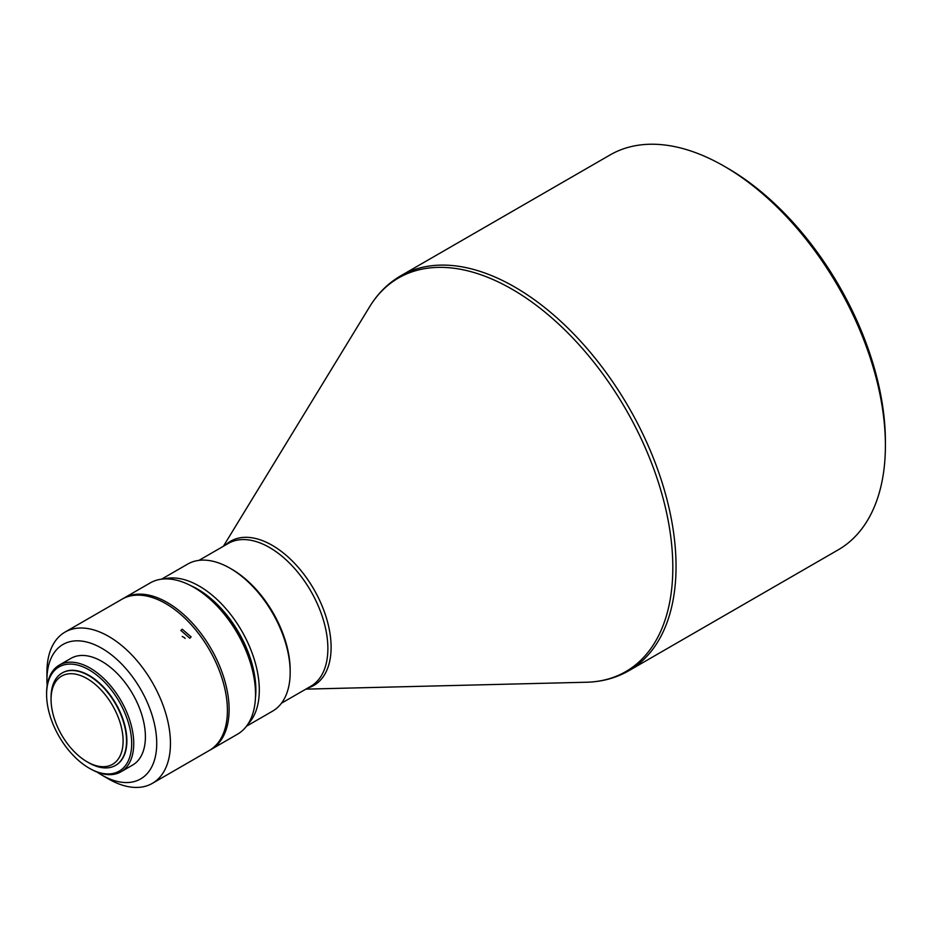 <?xml version="1.0" encoding="UTF-8"?>
<svg xmlns="http://www.w3.org/2000/svg" width="932" height="932" viewBox="0 0 932 932"><rect width="100%" height="100%" fill="white"/><g stroke="black" fill="none" stroke-linecap="round" stroke-linejoin="round"><path stroke-width="1.4" d="M182.206 629.182L180.866 630.451L189.779 638.21L191.142 636.906L182.206 629.182M97.068 772.08A77.624 44.818 -120 0 0 101.833 775.074L108.695 779.036A87.328 50.421 -120 0 0 152.359 783.358A87.328 50.421 -120 0 0 170.451 743.375A87.328 50.421 -120 0 0 108.695 636.416A87.328 50.421 -120 0 0 65.03 632.094A87.328 50.421 -120 0 0 46.938 672.077L46.938 679.999A77.624 44.818 -120 0 0 47.148 685.614M65.03 632.094L121.976 599.218A87.328 50.421 60 0 1 165.64 603.54A87.328 50.421 60 0 1 222.701 680.5A87.328 50.421 60 0 1 209.304 750.481L152.359 783.358M101.833 775.074A77.624 44.818 -120 0 0 156.727 743.375A77.624 44.818 -120 0 0 101.833 648.299A77.624 44.818 -120 0 0 46.938 679.999M182.206 636.533A6.07 4.73 -147.9 0 1 185.165 638.42M90.171 768.737L89.134 768.143A60.161 34.729 -120 0 0 89.146 768.143L90.171 768.737A61.617 35.579 -120 0 0 120.974 771.789A61.617 35.579 -120 0 0 130.422 722.405A61.617 35.579 -120 0 0 90.171 668.116A61.617 35.579 -120 0 0 59.357 665.064A61.617 35.579 -120 0 0 46.6 693.268L46.6 694.457A60.161 34.729 -120 0 0 89.134 768.143A60.161 34.729 -120 0 0 131.68 743.573A60.161 34.729 -120 0 0 89.146 669.898A60.161 34.729 -120 0 0 46.6 694.457M120.974 771.789L132.647 765.044A61.617 35.579 -120 0 0 142.083 715.671A61.617 35.579 -120 0 0 101.833 661.382A61.617 35.579 -120 0 0 71.03 658.33L59.357 665.064M122.849 598.74A87.328 50.421 60 0 1 123.7 598.227A87.328 50.421 60 0 1 167.364 602.55A87.328 50.421 60 0 1 224.414 679.51A87.328 50.421 60 0 1 211.028 749.491A87.328 50.421 60 0 1 210.154 749.969M255.531 694.258L255.531 690.297A82.482 47.625 60 0 0 197.211 589.28L193.774 587.3A87.328 50.421 60 0 1 255.531 694.258A87.328 50.421 60 0 1 237.439 734.241L211.028 749.491M88.796 762.784L87.084 761.793L88.796 762.784A53.369 30.814 -120 0 0 115.486 765.428A53.369 30.814 -120 0 0 126.531 740.998A53.369 30.814 -120 0 0 88.796 675.642A53.369 30.814 -120 0 0 62.118 672.997A53.369 30.814 -120 0 0 51.062 697.427L51.062 699.408A50.945 29.416 -120 0 0 87.084 761.793A50.945 29.416 -120 0 0 123.106 740.998A50.945 29.416 -120 0 0 87.084 678.613A50.945 29.416 -120 0 0 51.062 699.408M115.65 765.335A53.369 30.814 -120 0 0 115.824 765.23A53.369 30.814 -120 0 0 126.88 740.8A53.369 30.814 -120 0 0 103.58 687.094A53.369 30.814 -120 0 0 62.456 672.799A53.369 30.814 -120 0 0 62.281 672.892M190.466 585.494A82.482 47.625 60 0 1 255.869 690.099A82.482 47.625 60 0 1 255.438 698.033M164.125 578.935A84.905 49.023 60 0 1 199.262 586.112A84.905 49.023 60 0 1 259.306 690.099A84.905 49.023 60 0 1 247.947 724.117M290.178 672.275L290.178 670.294A82.482 47.625 60 0 0 231.858 569.277L230.146 568.287A84.905 49.023 60 0 1 290.178 672.275A84.905 49.023 60 0 1 272.598 711.139L246.444 726.238M727.589 168.191L724.164 166.211A228.025 131.657 60 0 1 885.4 445.484A228.025 131.657 60 0 1 838.171 549.868L628.82 670.737A228.025 131.657 -120 0 0 663.77 488.018A228.025 131.657 -120 0 0 514.813 287.068A228.025 131.657 -120 0 0 400.795 275.779L610.145 154.91A228.025 131.657 60 0 1 724.164 166.211L727.589 168.191A223.179 128.849 60 0 1 885.4 441.523L885.4 445.484M123.7 598.227L150.11 582.978A87.328 50.421 60 0 1 193.774 587.3L197.211 589.28M161.539 579.18L187.693 564.081A84.905 49.023 60 0 1 230.146 568.287L231.858 569.277M198.982 560.365L228.317 543.426A82.482 47.625 60 0 1 269.546 547.515A82.482 47.625 60 0 1 323.439 620.199A82.482 47.625 60 0 1 310.787 686.29L281.452 703.217M225.334 545.138A83.251 48.068 60 0 1 272.237 545.337A83.251 48.068 60 0 1 331.105 647.297A83.251 48.068 60 0 1 307.816 688.002M223.377 546.28L369.631 306.756A227.257 131.214 60 0 1 512.122 289.246A227.257 131.214 60 0 1 672.822 567.588A227.257 131.214 60 0 1 586.414 682.236C601.967 681.851 616.11 678.018 628.82 670.737M305.847 689.132L586.414 682.236M369.631 306.756C377.74 293.475 388.131 283.153 400.795 275.779"/></g></svg>
